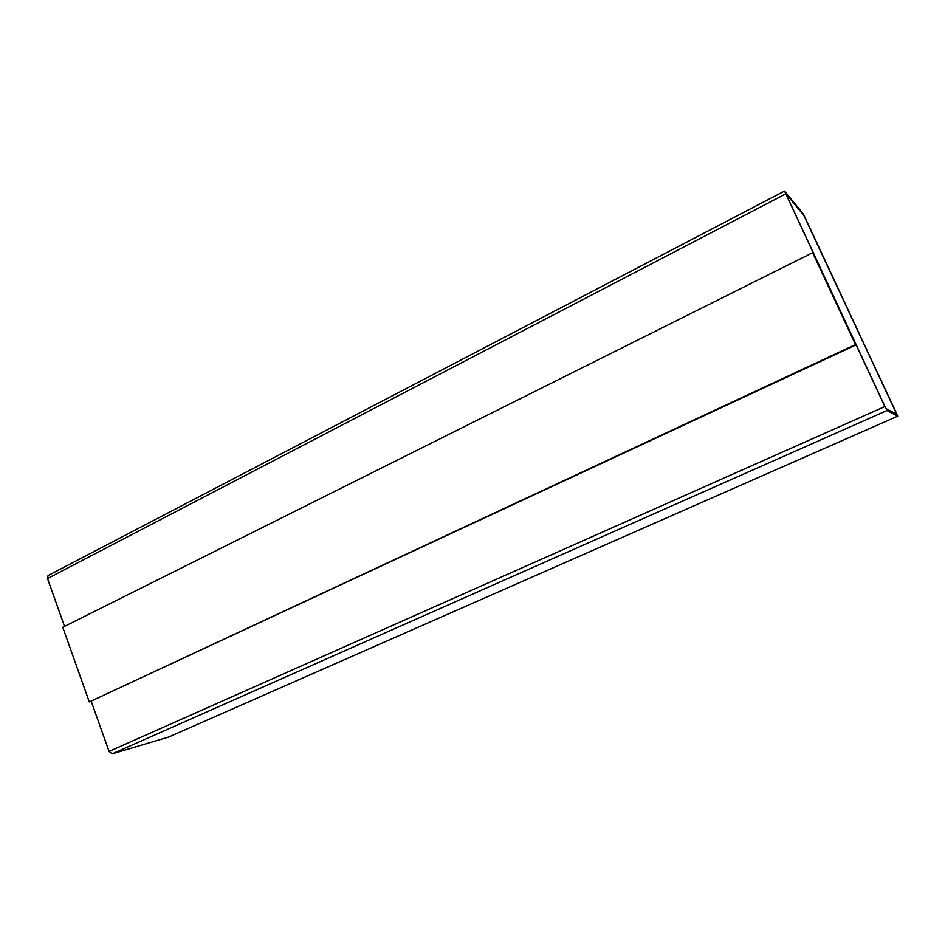 <?xml version="1.0" encoding="UTF-8"?>
<svg xmlns="http://www.w3.org/2000/svg" width="945" height="945" viewBox="0 0 945 945"><rect width="100%" height="100%" fill="white"/><g stroke="black" fill="none" stroke-linecap="round" stroke-linejoin="round"><path stroke-width="1.42" d="M168.623 737.041L112.148 753.862L109.065 751.417L91.287 701.485M64.532 626.37L47.498 578.529L48.053 575.552L784.504 191.079L802.86 213.369L804.951 217.338L897.738 416.178L887.001 410.532L884.851 406.563L784.504 191.079M89.302 701.946L855.993 344.96L812.641 252.693L62.736 627.267L89.302 701.946L855.52 344.571L812.641 252.693M803.628 215.011L896.262 412.8L896.911 414.442L886.126 408.653L885.052 406.669L785.449 192.945L803.628 215.011L896.817 414.394M785.425 193.087L803.545 215.058M884.851 406.563L109.065 751.417M785.626 193.938L47.498 578.529M897.715 416.166L168.364 737.159M887.001 410.532L112.148 753.862M168.493 737.112L897.738 416.178"/></g></svg>
